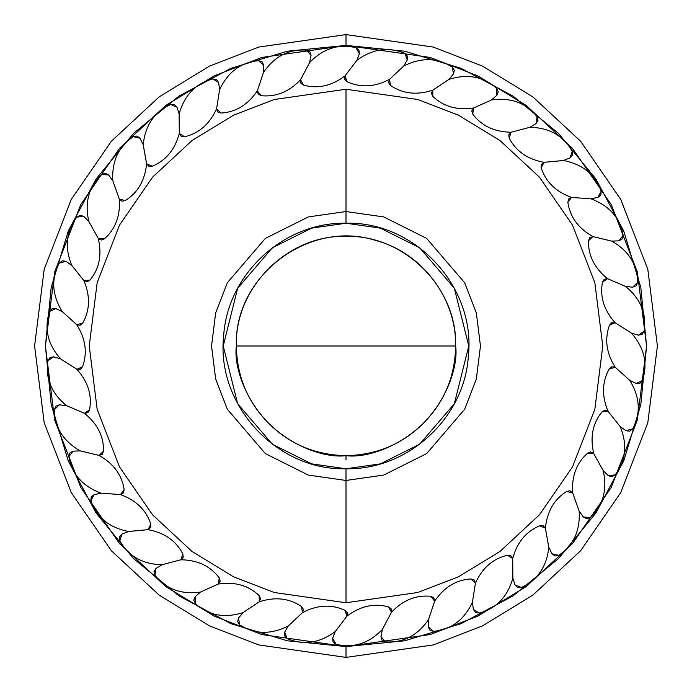 <?xml version="1.0" encoding="UTF-8"?>
<svg xmlns="http://www.w3.org/2000/svg" width="692" height="692" viewBox="0 0 692 692"><rect width="100%" height="100%" fill="white"/><g stroke="black" fill="none" stroke-linecap="round" stroke-linejoin="round"><path stroke-width="1.04" d="M346 455.647L346 459.618L346 455.647C378.472 460.128 454.359 426.575 455.647 346C457.386 287.215 403.773 234.545 346 236.396C288.434 234.484 234.545 287.171 236.353 346C237.641 426.575 313.528 460.128 346 455.647C264.837 454.16 231.941 378.074 236.353 346L455.647 346C460.059 378.074 427.163 454.16 346 455.647M346 346L236.353 346C234.553 287.284 288.227 234.649 345.706 236.396C403.566 234.372 457.403 287.102 455.647 346L346 346M346 223.231C284.083 221.829 227.365 274.041 223.654 335.862C215.921 404.811 276.653 470.776 346 468.769C407.917 470.171 464.635 417.959 468.346 356.138C476.079 287.189 415.347 221.224 346 223.231L346 211.536L383.653 216.916L426.679 238.429L464.643 282.725L476.33 312.905L480.464 346L476.33 379.095L464.643 409.275L426.679 453.571L383.653 475.084L346 480.464L308.347 475.084L265.321 453.571L227.357 409.275L215.67 379.095L211.536 346L215.67 312.905L227.357 282.725L265.321 238.429L308.347 216.916L346 211.536L383.653 216.916L426.679 238.429L464.643 282.725L476.33 312.905L480.464 346L476.33 379.095L464.643 409.275L426.679 453.571L383.653 475.084L346 480.464L346 468.769L380.375 463.856L419.663 444.212L454.324 403.773L468.769 346L454.324 288.227L419.663 247.788L380.375 228.144L346 223.231L311.625 228.144L272.337 247.788L237.676 288.227L223.231 346L237.676 403.773L272.337 444.212L311.625 463.856L346 468.769L346 480.464L308.347 475.084L265.321 453.571L227.357 409.275L215.67 379.095L211.536 346L215.67 312.905L227.357 282.725L265.321 238.429L308.347 216.916L346 211.536L346 223.231M346 89.242L274.11 99.518L233.489 115.209L191.944 140.597L152.551 177.178L119.448 225.177L97.148 282.803L89.242 346L97.148 409.197L119.448 466.823L152.551 514.822L191.944 551.403L233.489 576.791L274.11 592.482L346 602.758L417.89 592.482L458.511 576.791L500.057 551.403L539.449 514.822L572.552 466.823L594.852 409.197L602.758 346L594.852 282.803L572.552 225.177L539.449 177.178L500.057 140.597L458.511 115.209L417.89 99.518L346 89.242L346 211.536M346 45.421L287.362 51.199L230.972 68.3L179.003 96.076L133.461 133.461L96.076 179.003L68.3 230.972L51.199 287.362L45.421 346L51.199 404.638L68.3 461.028L96.076 512.997L133.461 558.539L179.003 595.924L230.972 623.7L287.362 640.801L346 646.579L404.638 640.801L461.028 623.7L512.997 595.924L558.539 558.539L595.924 512.997L623.7 461.028L640.801 404.638L646.579 346L640.801 287.362L623.7 230.972L595.924 179.003L558.539 133.461L512.997 96.076L461.028 68.3L404.638 51.199L346 45.421L346 34.6L258.808 47.056L209.546 66.086L159.16 96.88L111.386 141.246L71.233 199.46L44.184 269.344L34.6 346L44.184 422.656L71.233 492.54L111.386 550.754L159.16 595.12L209.546 625.914L258.808 644.944L346 657.4L433.192 644.944L482.454 625.914L532.84 595.12L580.614 550.754L620.767 492.54L647.816 422.656L657.4 346L647.816 269.344L620.767 199.46L580.614 141.246L532.84 96.88L482.454 66.086L433.192 47.056L346 34.6L433.192 47.056L482.454 66.086L532.84 96.88L580.614 141.246L620.767 199.46L647.816 269.344L657.4 346L647.816 422.656L620.767 492.54L580.614 550.754L532.84 595.12L482.454 625.914L433.192 644.944L346 657.4L346 646.579L430.165 634.555L477.714 616.183L526.344 586.461L572.466 543.644L611.218 487.445L637.332 419.992L646.579 346L637.332 272.008L611.218 204.555L572.466 148.356L526.344 105.539L477.714 75.817L430.165 57.445L346 45.421L261.835 57.445L214.286 75.817L165.656 105.539L119.534 148.356L80.782 204.555L54.668 272.008L45.421 346L54.668 419.992L80.782 487.445L119.534 543.644L165.656 586.461L214.286 616.183L261.835 634.555L346 646.579L346 657.4L258.808 644.944L209.546 625.914L159.16 595.12L111.386 550.754L71.233 492.54L44.184 422.656L34.6 346L44.184 269.344L71.233 199.46L111.386 141.246L159.16 96.88L209.546 66.086L258.808 47.056L346 34.6L346 45.421M346 602.758L346 480.464M636.182 383.446L629.789 380.427L615.266 367.305C606.348 353.18 604.419 339.167 609.462 325.275L615.067 322.68L631.58 333.25C644.382 347.981 648.006 363.741 642.436 380.531L636.182 383.446L642.436 380.531L639.927 383.316L636.182 383.446M609.462 325.275L611.659 322.697L615.041 322.671L609.462 325.275M630.741 332.67L615.101 322.688C603.978 310.232 599.765 296.73 602.455 282.189L607.559 278.712L625.585 286.419C640.645 298.84 646.804 313.796 644.079 331.269L638.387 335.179L631.346 333.086M602.455 282.189L604.202 279.283L607.533 278.703L602.455 282.189M638.387 335.179L644.079 331.269L642.055 334.426L638.387 335.179M588.459 240.851L592.923 236.577L611.97 241.205C628.864 250.988 637.401 264.725 637.583 282.405L632.618 287.197L625.585 286.419L607.593 278.72C594.575 268.254 588.2 255.633 588.459 240.851L589.696 237.702L592.888 236.577L588.459 240.851M632.618 287.197L637.583 282.405L636.112 285.857L632.618 287.197M610.984 240.937L592.949 236.577C578.391 228.403 570.018 217.003 567.847 202.375L571.54 197.428L591.089 198.864C609.367 205.732 620.049 217.868 623.146 235.28L619.029 240.825L611.693 241.127M567.847 202.375L568.547 199.062L571.514 197.436L567.847 202.375M619.029 240.825L623.146 235.28L622.255 238.922L619.029 240.825M541.179 167.819L544.007 162.335L563.53 160.527C582.69 164.289 595.224 174.505 601.14 191.174L597.992 197.315L591.089 198.864L571.575 197.428C555.866 191.753 545.728 181.884 541.179 167.819L541.326 164.436L543.981 162.343L541.179 167.819M597.992 197.315L601.14 191.174L600.864 194.91L597.992 197.315M562.518 160.587L544.042 162.326C527.615 159.316 515.998 151.254 509.191 138.123L511.077 132.241L530.037 127.25C549.552 127.812 563.599 135.822 572.172 151.288L570.087 157.871L563.245 160.544M509.191 138.123L508.776 134.767L511.051 132.258L509.191 138.123M570.087 157.871L572.172 151.288L572.518 155.025L570.087 157.871M472.748 114.102L473.648 107.987L491.519 99.942C510.86 97.287 526.032 102.874 537.044 116.723L536.066 123.557L530.037 127.25L511.103 132.233C494.408 131.973 481.623 125.927 472.748 114.102L471.788 110.85L473.622 108.004L472.748 114.102M536.066 123.557L537.044 116.723L537.995 120.347L536.066 123.557M432.846 96.396L432.725 90.228L449.039 79.346C467.68 73.542 483.561 76.561 496.7 88.403L496.856 95.306L491.519 99.942L473.665 107.969C457.161 110.46 443.546 106.603 432.846 96.396L431.367 93.359L432.708 90.245L432.846 96.396M496.856 95.306L496.7 88.403L498.24 91.82L496.856 95.306M448.174 79.883L432.751 90.202C416.869 95.384 402.813 93.818 390.582 85.505L389.449 79.442L403.739 66.025C421.168 57.228 437.335 57.592 452.248 67.115L453.537 73.897L448.797 79.493M390.582 85.505L388.619 82.746L389.432 79.468L390.582 85.505M453.537 73.897L452.248 67.115L454.324 70.229L453.537 73.897M347.099 81.725L344.979 75.921L356.873 60.342C372.616 48.795 388.627 46.494 404.889 53.431L407.285 59.901L403.739 66.025L389.466 79.416C374.657 87.131 360.532 87.901 347.099 81.725L344.711 79.32L344.971 75.947L347.099 81.725M407.285 59.901L404.889 53.431L407.458 56.164L407.285 59.901M303.589 85.151L300.544 79.779L309.705 62.444C323.337 48.466 338.743 43.561 355.93 47.722L359.356 53.717L356.873 60.342L344.997 75.895C331.658 85.946 317.853 89.026 303.589 85.151L300.838 83.17L300.536 79.805L303.589 85.151M359.356 53.717L355.93 47.722L358.914 49.997L359.356 53.717M309.203 63.327L300.544 79.744C289.048 91.854 275.944 97.165 261.23 95.686L257.337 90.886L263.531 72.288C274.672 56.26 289.066 48.881 306.703 50.161L311.063 55.507L309.566 62.695M261.23 95.686L258.194 94.19L257.337 90.92L261.23 95.686M311.063 55.507L306.703 50.161L310.016 51.909L311.063 55.507M221.18 113.055L216.561 108.964L219.606 89.597C227.953 71.951 240.937 62.306 258.548 60.662L263.73 65.221L263.531 72.288L257.346 90.86C247.995 104.691 235.937 112.095 221.18 113.055L217.945 112.078L216.561 108.99L221.18 113.055M263.73 65.221L258.548 60.662L262.104 61.847L263.73 65.221M184.548 136.774L179.315 133.495L179.124 113.895C184.461 95.115 195.672 83.464 212.773 78.949L218.637 82.59L219.606 89.597L216.561 108.929C209.615 124.119 198.941 133.4 184.548 136.774L181.192 136.35L179.315 133.53L184.548 136.774M218.637 82.59L212.773 78.949L216.475 79.528L218.637 82.59M152.309 166.201L146.609 163.831L143.201 144.533C145.372 125.131 154.515 111.793 170.639 104.518L177.014 107.148L179.124 113.895L179.306 133.47C174.955 149.593 165.95 160.501 152.309 166.201L148.927 166.331L146.618 163.857L152.309 166.201M177.014 107.148L170.639 104.518L174.384 104.483L177.014 107.148M143.339 145.536L146.592 163.805C144.957 180.422 137.881 192.67 125.356 200.533L119.344 199.14L112.805 180.655C111.749 161.167 118.574 146.505 133.279 136.679L140.009 138.218L143.235 144.81M125.356 200.533L122.043 201.225L119.361 199.158L125.356 200.533M140.009 138.218L133.279 136.679L136.973 136.021L140.009 138.218M113.107 181.624L119.327 199.114C120.443 215.774 115.477 229.017 104.423 238.835L98.264 238.446L88.766 221.293C84.519 202.237 88.844 186.658 101.724 174.54L108.618 174.955L112.882 180.923M104.423 238.835L101.266 240.055L98.281 238.472L104.423 238.835M108.618 174.955L101.724 174.54L105.262 173.294L108.618 174.955M89.233 222.201L98.238 238.42C102.087 254.673 99.371 268.548 90.081 280.061L83.94 280.692L71.752 265.339C64.425 247.243 66.121 231.154 76.838 217.089L83.706 216.362L88.896 221.544M90.081 280.061L87.166 281.782L83.957 280.71L90.081 280.061M83.706 216.362L76.838 217.089L80.116 215.273L83.706 216.362M72.357 266.152L83.914 280.667C90.384 296.064 89.986 310.206 82.72 323.077L76.76 324.712L62.211 311.573C52.012 294.93 51.035 278.79 59.287 263.15L65.939 261.299L71.916 265.564M82.72 323.077L80.125 325.266L76.786 324.73L82.72 323.077M65.939 261.299L59.287 263.15L62.228 260.815L65.939 261.299M82.538 366.725L76.933 369.32L60.42 358.75C47.618 344.019 43.994 328.259 49.564 311.469L55.818 308.554L62.211 311.573L76.734 324.695C85.652 338.82 87.581 352.833 82.538 366.725L80.341 369.303L76.959 369.329L82.538 366.725M55.818 308.554L49.564 311.469L52.073 308.684L55.818 308.554M61.259 359.33L76.898 369.312C88.022 381.768 92.235 395.27 89.545 409.811L84.441 413.288L66.415 405.581C51.355 393.16 45.196 378.204 47.921 360.731L53.613 356.821L60.654 358.914M89.545 409.811L87.797 412.717L84.467 413.297L89.545 409.811M53.613 356.821L47.921 360.731L49.945 357.574L53.613 356.821M67.332 406.014L84.407 413.28C97.425 423.746 103.8 436.367 103.54 451.149L99.077 455.423L80.03 450.795C63.136 441.012 54.599 427.275 54.417 409.595L59.382 404.803L66.666 405.702M103.54 451.149L102.304 454.298L99.112 455.423L103.54 451.149M59.382 404.803L54.417 409.595L55.888 406.143L59.382 404.803M81.016 451.063L99.051 455.423C113.609 463.597 121.982 474.997 124.153 489.625L120.46 494.572L100.911 493.137C82.633 486.268 71.951 474.132 68.854 456.72L72.971 451.175L80.307 450.873M124.153 489.625L123.453 492.938L120.486 494.564L124.153 489.625M72.971 451.175L68.854 456.72L69.745 453.078L72.971 451.175M101.923 493.249L120.425 494.572C136.134 500.247 146.272 510.116 150.821 524.181L147.993 529.665L128.47 531.473C109.31 527.711 96.776 517.495 90.86 500.826L94.008 494.685L101.188 493.171M150.821 524.181L150.674 527.563L148.019 529.657L150.821 524.181M94.008 494.685L90.86 500.826L91.136 497.09L94.008 494.685M129.482 531.413L147.958 529.674C164.385 532.684 176.002 540.746 182.809 553.877L180.923 559.759L161.963 564.75C142.448 564.188 128.401 556.178 119.828 540.712L121.913 534.129L128.755 531.456M182.809 553.877L183.224 557.233L180.949 559.741L182.809 553.877M121.913 534.129L119.828 540.712L119.482 536.975L121.913 534.129M162.957 564.525L180.897 559.767C197.592 560.027 210.377 566.073 219.252 577.898L218.352 584.013L200.481 592.058C181.14 594.713 165.968 589.126 154.956 575.277L155.934 568.443L162.239 564.689M219.252 577.898L220.212 581.15L218.378 583.996L219.252 577.898M155.934 568.443L154.956 575.277L154.005 571.653L155.934 568.443M259.154 595.604L259.275 601.772L242.961 612.654C224.32 618.458 208.439 615.439 195.3 603.597L195.144 596.694L200.481 592.058L218.335 584.031C234.839 581.539 248.454 585.397 259.154 595.604L260.633 598.641L259.292 601.755L259.154 595.604M195.144 596.694L195.3 603.597L193.76 600.18L195.144 596.694M243.826 612.117L259.249 601.798C275.131 596.616 289.187 598.182 301.418 606.495L302.551 612.558L288.261 625.975C270.832 634.772 254.665 634.408 239.752 624.885L238.463 618.103L243.203 612.506M301.418 606.495L303.381 609.254L302.568 612.532L301.418 606.495M238.463 618.103L239.752 624.885L237.676 621.771L238.463 618.103M344.901 610.275L347.021 616.079L335.127 631.658C319.384 643.205 303.373 645.506 287.111 638.569L284.715 632.099L288.261 625.975L302.534 612.584C317.343 604.869 331.468 604.099 344.901 610.275L347.289 612.679L347.029 616.053L344.901 610.275M284.715 632.099L287.111 638.569L284.542 635.836L284.715 632.099M335.776 630.87L347.003 616.105C360.342 606.054 374.147 602.974 388.411 606.849L391.456 612.221L382.295 629.556C368.663 643.534 353.257 648.439 336.07 644.278L332.644 638.284L335.309 631.441M388.411 606.849L391.162 608.83L391.464 612.195L388.411 606.849M332.644 638.284L336.07 644.278L333.086 642.003L332.644 638.284M382.797 628.673L391.456 612.256C402.952 600.146 416.056 594.835 430.77 596.314L434.663 601.114L428.469 619.712C417.328 635.74 402.934 643.119 385.297 641.839L380.937 636.493L382.434 629.305M430.77 596.314L433.806 597.81L434.663 601.08L430.77 596.314M380.937 636.493L385.297 641.839L381.984 640.091L380.937 636.493M428.824 618.76L434.654 601.14C444.004 587.309 456.063 579.905 470.819 578.944L475.439 583.036L472.394 602.403C464.047 620.049 451.063 629.694 433.452 631.338L428.27 626.779L428.573 619.444M470.819 578.944L474.055 579.922L475.439 583.01L470.819 578.944M428.27 626.779L433.452 631.338L429.896 630.153L428.27 626.779M507.452 555.226L512.686 558.505L512.876 578.105C507.539 596.885 496.328 608.536 479.227 613.051L473.363 609.41L472.394 602.403L475.439 583.071C482.385 567.881 493.059 558.6 507.452 555.226L510.808 555.65L512.686 558.47L507.452 555.226M473.363 609.41L479.227 613.051L475.525 612.472L473.363 609.41M539.691 525.799L545.391 528.169L548.799 547.467C546.628 566.869 537.485 580.207 521.361 587.482L514.986 584.852L512.876 578.105L512.694 558.531C517.045 542.407 526.05 531.499 539.691 525.799L543.073 525.669L545.383 528.143L539.691 525.799M514.986 584.852L521.361 587.482L517.616 587.517L514.986 584.852M548.661 546.464L545.408 528.195C547.043 511.578 554.119 499.33 566.644 491.467L572.656 492.86L579.195 511.345C580.251 530.833 573.426 545.495 558.721 555.321L551.991 553.782L548.765 547.19M566.644 491.467L569.957 490.775L572.639 492.842L566.644 491.467M551.991 553.782L558.721 555.321L555.027 555.979L551.991 553.782M578.893 510.376L572.673 492.886C571.557 476.226 576.523 462.983 587.577 453.165L593.736 453.554L603.234 470.707C607.481 489.763 603.156 505.342 590.276 517.46L583.382 517.045L579.117 511.077M587.577 453.165L590.734 451.945L593.719 453.528L587.577 453.165M583.382 517.045L590.276 517.46L586.738 518.706L583.382 517.045M601.919 411.939L608.06 411.308L620.248 426.661C627.575 444.757 625.879 460.846 615.162 474.911L608.294 475.638L603.234 470.707L593.762 453.58C589.913 437.327 592.629 423.452 601.919 411.939L604.834 410.218L608.043 411.29L601.919 411.939M608.294 475.638L615.162 474.911L611.884 476.727L608.294 475.638M615.24 367.288L629.789 380.427C639.988 397.07 640.965 413.21 632.713 428.85L626.061 430.701L620.248 426.661L608.086 411.333C601.616 395.936 602.014 381.794 609.28 368.923L615.24 367.288L609.28 368.923L611.875 366.734L615.214 367.27M626.061 430.701L632.713 428.85L629.772 431.185L626.061 430.701M455.647 346C456.435 298.01 421.757 252.39 375.263 240.323C308.667 219.243 233.792 276.246 236.353 346"/></g></svg>
